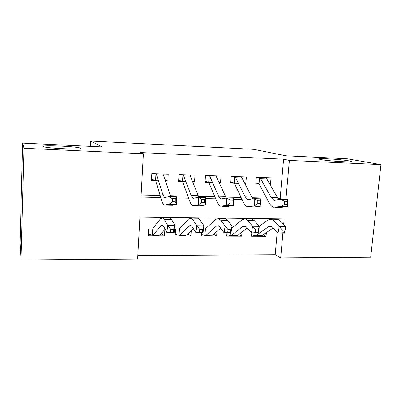 <?xml version="1.0" encoding="UTF-8"?>
<svg xmlns="http://www.w3.org/2000/svg" width="401" height="401" viewBox="0 0 401 401"><rect width="100%" height="100%" fill="white"/><g stroke="black" fill="none" stroke-linecap="round" stroke-linejoin="round"><path stroke-width="0.6" d="M80.691 148.25C84.365 149.889 49.283 148.57 43.925 146.816L43.188 146.48C41.529 144.916 75.002 146.33 80.04 147.989L80.691 148.25M349 160.876L350.73 161.252C356.91 162.786 328.955 161.212 320.835 159.553L319.512 159.252C313.782 157.748 340.183 159.217 349 160.876M283.667 224.385L284.149 218.946L139.934 216.991L137.633 259.041L21.047 259.953L20.05 243.046L22.672 143.112L102.235 146.946L90.666 141.047L253.793 149.347L286.003 155.809L347.035 158.751L380.95 164.616L370.679 257.221L280.675 257.923L282.885 233.106M137.824 255.552L275.191 254.72L280.675 257.923M165.528 181.046L167.813 181.122L168.235 174.174L151.814 173.588L151.418 180.595L158.595 180.826M192.771 181.929L194.535 181.984L194.996 175.132L179.026 174.56L178.59 181.468L186.034 181.708M219.262 182.781L220.53 182.821L221.026 176.064L205.492 175.508L205.016 182.32L212.705 182.57M245.031 183.613L245.828 183.638L246.359 176.971L231.242 176.43L230.73 183.152L238.655 183.407M263.191 234.78L266.038 236.299L251.487 236.239L251.758 232.926M238.785 234.51L241.658 236.199L226.715 236.144L226.971 232.786M213.723 234.189L216.62 236.099L201.277 236.039L201.513 232.635M187.984 233.793L190.906 235.999L175.137 235.933L175.563 229.202M275.191 254.72L277.171 232.184M278.284 219.507L278.339 218.866M266.354 232.605L266.038 236.299M241.983 232.079L241.658 236.199M216.966 231.427L216.62 236.099M191.267 230.595L190.906 235.999M164.871 229.482L164.48 235.893L148.27 235.828L148.661 229.001M277.923 198.385L280.134 198.44L283.582 159.182L140.43 152.55L143.393 153.743L141.022 197.071L160.781 197.538M141.137 195.001L160.149 195.472M170.34 195.723L187.914 196.159M198.405 196.415L214.896 196.826M225.668 197.091L241.126 197.472M252.164 197.748L266.645 198.104M270.104 184.42L270.459 184.43L271.021 177.859L256.304 177.332L255.763 183.959L263.898 184.219M90.666 141.047L90.441 146.38M22.672 143.112L24.015 148.28L143.393 153.743M21.047 259.953L24.015 148.28M283.582 159.182L289.372 160.425L380.95 164.616M285.893 199.437L289.372 160.425M176.44 197.909L188.655 198.199M205.472 198.595L215.743 198.841M233.643 199.267L242.079 199.462M260.991 199.914L267.693 200.069M280.134 198.44L282.665 199.362M270.033 184.295L270.459 184.43M161.533 233.287L164.48 235.893M244.871 183.297L245.828 183.638M219.016 182.224L220.53 182.821M192.43 181.051L194.535 181.984M165.092 179.723L167.813 181.122M258.434 183.633L255.828 183.147M266.079 177.678L277.502 197.698L279.011 199.628M259.958 177.463L271.136 197.538L273.943 200.209L280.971 199.317L287.537 199.477L287.612 206.665L280.339 207.422M287.281 204.239L287.256 201.342L284.615 201.282L284.64 204.184L287.281 204.239L287.612 206.665L281.041 206.53L273.582 207.222C271.963 206.766 270.54 205.392 269.307 203.106L259.181 184.104M259.547 177.448L259.021 183.864M284.64 204.184L281.041 206.53L280.971 199.317L284.615 201.282M287.256 201.342L287.537 199.477M254.971 232.946L254.745 235.663L251.602 234.806M254.745 235.663L256.169 235.407L268.645 226.62L270.881 226.149L272.65 227.302L277.998 233.076L279.276 226.535L273.878 220.871L271.312 219.227L267.868 219.999L259.282 226.279M282.339 230.074L279.276 226.535L285.823 226.6L284.525 233.116L277.998 233.076L284.444 232.715L284.966 230.094L282.339 230.074L281.818 232.7M284.966 230.094L285.823 226.6L280.314 220.951L277.692 219.312L275.873 219.287M255.557 235.698L262.239 235.437L273.201 227.898M284.525 233.116L284.444 232.715M233.633 182.831L230.801 182.28M241.357 176.796L251.778 197.051L253.031 198.881M235.071 176.57L245.237 196.886L247.788 199.588L254.219 198.67L260.981 198.836L261.031 206.124L254.359 206.906M260.515 203.658L260.495 200.721L257.778 200.66L257.793 203.603L260.515 203.658L261.031 206.124L254.264 205.989L247.442 206.705C245.968 206.244 244.67 204.856 243.547 202.535L234.344 183.307M234.7 176.555L234.199 183.062M257.793 203.603L254.264 205.989L254.219 198.67L257.778 200.66M260.495 200.721L260.981 198.836M208.159 182.004L205.081 181.382M215.964 175.884L226.309 198.074M209.507 175.653L218.59 196.219L220.881 198.951L226.675 197.999L233.638 198.169L233.663 205.568L227.628 206.375M232.946 203.061L232.936 200.084L230.134 200.019L230.144 203.001L232.946 203.061L233.663 205.568L226.695 205.427L220.55 206.169C219.222 205.703 218.059 204.299 217.056 201.954L208.836 182.485M209.172 175.643L208.705 182.234M230.144 203.001L226.695 205.427L226.675 197.999L230.134 200.019M232.936 200.084L233.638 198.169M190.355 175.728L190.405 174.971M181.984 181.152L178.656 180.45M189.868 174.951L198.916 197.327M183.232 174.711L191.172 195.533L193.187 198.294L198.294 197.312L205.472 197.487L205.472 204.996L200.114 205.833M204.545 202.45L204.545 199.422L201.658 199.357L201.658 202.385L204.545 202.45L205.472 204.996L198.294 204.851L192.871 205.618C191.698 205.152 190.681 203.728 189.803 201.352L182.625 181.638M182.941 174.701L182.51 181.387M201.658 202.385L198.294 204.851L198.294 197.312L201.658 199.357M204.545 199.422L205.472 197.487M163.919 176.129L164.044 174.024M155.077 180.28L151.478 179.478M163.047 173.989L170.776 196.645M156.225 173.743L162.946 194.821L164.661 197.618L169.052 196.6L176.445 196.781L176.42 204.405L171.783 205.267M175.267 201.813L175.277 198.741L172.305 198.67L172.29 201.748L175.267 201.813L176.42 204.405L169.016 204.254L164.365 205.051C163.362 204.58 162.495 203.142 161.753 200.731L155.673 180.771M155.974 173.733L155.578 180.515M172.29 201.748L169.016 204.254L169.052 196.6L172.305 198.67M175.277 198.741L176.445 196.781M230.39 232.806L230.179 235.557L226.831 234.6M230.179 235.557L231.477 235.297L242.891 226.385L244.936 225.898L246.545 227.071L251.422 232.926L252.605 226.284L247.683 220.545L245.342 218.881L242.194 219.668L231.748 228.149M255.622 229.878L252.605 226.284L259.347 226.349L258.139 232.966L251.422 232.926L257.848 232.56L258.329 229.898L255.622 229.878L255.141 232.54M258.329 229.898L259.347 226.349L254.304 220.625L251.903 218.966L250.239 218.946M230.921 235.593L237.713 235.327L247.332 228.014M258.139 232.966L257.848 232.56M205.377 229.427L204.951 235.447L201.392 234.374M204.951 235.447L206.119 235.186L216.4 226.139L218.239 225.643L219.688 226.831L224.064 232.765L225.146 226.029L220.73 220.209L218.63 218.525L215.793 219.332L205.578 228.675M228.119 229.673L225.146 226.029L232.084 226.094L230.976 232.806L224.064 232.765L230.46 232.395L230.906 229.693L228.119 229.673L227.678 232.374M230.906 229.693L232.084 226.094L227.542 220.294L225.377 218.615L223.873 218.595M205.618 235.482L212.525 235.217L220.715 228.224M230.976 232.806L230.46 232.395M179.432 229.232L179.036 235.337L175.252 234.129M179.036 235.337L180.064 235.071L189.152 225.883L190.771 225.382L192.044 226.585L195.883 232.605L196.861 225.763L192.986 219.863L191.137 218.159L188.635 218.981L179.608 228.47M199.783 229.462L196.861 225.763L204.009 225.833L203.006 232.645L195.883 232.605L202.254 232.224L202.655 229.482L199.783 229.462L199.387 232.209M202.655 229.482L204.009 225.833L199.999 219.954L198.084 218.254L196.751 218.234M179.623 235.372L185.658 235.397L186.645 235.096L193.327 228.59M203.006 232.645L202.254 232.224M152.766 229.031L152.41 235.222L148.385 233.863M152.41 235.222L153.287 234.951L161.102 225.623L162.495 225.111L163.583 226.329L166.851 232.435L167.713 225.492L164.41 219.507L162.831 217.783L160.686 218.62L152.921 228.259M170.58 229.242L167.713 225.492L175.082 225.562L174.194 232.48L166.851 232.435L173.182 232.049L173.543 229.267L170.58 229.242L170.23 232.034M173.543 229.267L175.082 225.562L171.633 219.598L169.984 217.878L168.836 217.863M152.911 235.257L159.202 235.282L160.054 234.981L165.117 229.197M174.194 232.48L173.182 232.049M277.502 197.698L271.136 197.538M281.507 207.447L275.056 207.317M267.011 178.866L260.871 178.651M268.645 226.62L271.923 226.65M273.878 220.871L280.314 220.951M256.169 235.407L262.239 235.437M251.778 197.051L245.237 196.886M255.427 206.926L248.79 206.796M242.209 177.994L235.903 177.768M225.322 196.39L218.59 196.219M228.595 206.395L221.763 206.259M216.73 177.097L210.249 176.866M198.099 195.703L191.172 195.533M200.971 205.848L193.939 205.708M190.545 176.174L183.884 175.939M170.079 195.001L162.946 194.821M172.525 205.282L165.282 205.142M163.623 175.227L156.776 174.986M242.891 226.385L245.883 226.41M247.683 220.545L254.304 220.625M231.477 235.297L237.713 235.327M216.4 226.139L219.096 226.164M220.73 220.209L227.542 220.294M206.119 235.186L212.525 235.217M189.152 225.883L191.523 225.908M192.986 219.863L199.999 219.954M180.064 235.071L186.645 235.096M161.102 225.623L163.137 225.643M164.41 219.507L171.633 219.598M153.287 234.951L160.054 234.981M350.73 161.252L350.674 161.788M80.04 147.989L80.01 148.711M275.156 200.234L273.943 200.209M271.312 219.227L277.692 219.312M248.901 199.613L247.788 199.588M221.878 198.971L220.881 198.951M194.064 198.315L193.187 198.294M165.418 197.638L164.661 197.618M245.342 218.881L251.903 218.966M218.63 218.525L225.377 218.615M191.137 218.159L198.084 218.254M162.831 217.783L169.984 217.878"/></g></svg>
